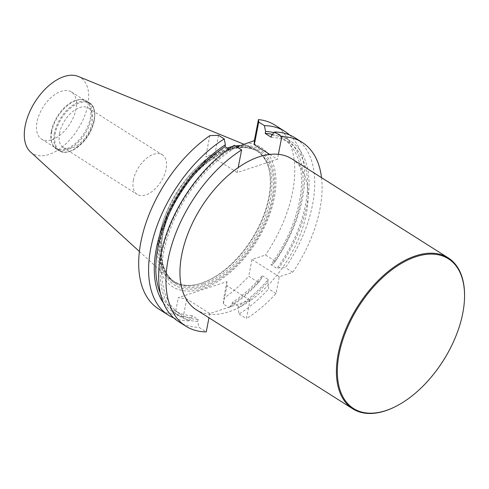 <?xml version="1.0" encoding="UTF-8"?>
<svg xmlns="http://www.w3.org/2000/svg" width="489" height="489" viewBox="0 0 489 489"><rect width="100%" height="100%" fill="white"/><g stroke="black" fill="none" stroke-linecap="round" stroke-linejoin="round"><path stroke-width="0.37" stroke-dasharray="2.44 1.83" d="M291.799 158.839A89.298 50.581 -57.7 0 1 303.675 224.543A89.298 50.581 -57.7 0 1 249.873 300.973L250.007 300.27L209.818 313.541L186.731 298.926L178.332 297.654L226.933 281.609L226.927 285.655L250.007 300.27M321.524 177.66A108.778 61.614 -57.7 0 1 292.777 272.287L279.286 276.743L276.022 293.516A108.778 61.614 -57.7 0 1 246.438 318.645L249.873 300.973A89.298 50.581 -57.7 0 1 209.677 314.244L208.986 317.789M51.779 139.75A27.916 15.813 122.3 0 0 73.686 116.596A27.916 15.813 122.3 0 0 71.425 91.944A27.916 15.813 122.3 0 0 51.602 97.079A27.916 15.813 122.3 0 0 37.011 121.963A27.916 15.813 122.3 0 0 41.553 139.114A27.916 15.813 122.3 0 0 51.779 139.75M51.388 131.064A27.916 15.813 -57.7 0 1 80.178 99.579A27.916 15.813 -57.7 0 1 85.801 101.046A27.916 15.813 -57.7 0 1 84.23 133.094A27.916 15.813 -57.7 0 1 55.935 148.222A27.916 15.813 -57.7 0 1 52.201 143.766A27.916 15.813 -57.7 0 1 51.388 131.064M228.357 148.815A77.299 43.784 122.3 0 0 167.531 212.856A77.299 43.784 122.3 0 0 173.729 281.261A77.299 43.784 122.3 0 0 196.633 284.476A77.299 43.784 122.3 0 0 202.049 283.009A77.299 43.784 122.3 0 0 269.133 169.976A77.299 43.784 122.3 0 0 256.438 150.649A77.299 43.784 122.3 0 0 229.488 148.467M227.128 148.039A77.971 44.163 122.3 0 0 167.77 209.335A77.971 44.163 122.3 0 0 169.176 278.706A77.971 44.163 122.3 0 0 195.808 284.647A77.971 44.163 122.3 0 0 201.272 283.168A77.971 44.163 122.3 0 0 268.938 169.157A77.971 44.163 122.3 0 0 252.177 147.623A77.971 44.163 122.3 0 0 240.674 145.551M235.411 145.991A77.971 44.163 122.3 0 0 232.257 146.584M30.44 151.902A44.89 25.428 122.3 0 0 48.918 154.469A44.89 25.428 122.3 0 0 84.933 115.215A44.89 25.428 122.3 0 0 78.228 76.431M51.724 131.614A28.417 16.094 122.3 0 0 52.549 144.542A28.417 16.094 122.3 0 0 56.351 149.078A28.417 16.094 122.3 0 0 85.153 133.68A28.417 16.094 122.3 0 0 86.761 101.058A28.417 16.094 122.3 0 0 81.033 99.567A28.417 16.094 122.3 0 0 51.724 131.614M133.399 179.989A23.441 13.276 122.3 0 0 137.213 194.39A23.441 13.276 122.3 0 0 153.858 190.08A23.441 13.276 122.3 0 0 166.107 169.188A23.441 13.276 122.3 0 0 162.293 154.781A23.441 13.276 122.3 0 0 145.649 159.09A23.441 13.276 122.3 0 0 133.399 179.989M59.536 133.216A23.441 13.276 122.3 0 0 63.35 147.617A23.441 13.276 122.3 0 0 79.988 143.308A23.441 13.276 122.3 0 0 92.244 122.415A23.441 13.276 122.3 0 0 88.43 108.008A23.441 13.276 122.3 0 0 71.785 112.317A23.441 13.276 122.3 0 0 59.536 133.216M94.23 120.667A27.916 15.813 122.3 0 0 79.462 102.879A27.916 15.813 122.3 0 0 55.275 133.528A27.916 15.813 122.3 0 0 70.043 151.315A27.916 15.813 122.3 0 0 94.23 120.667M236.792 146.865L220.936 152.097A79.988 45.306 122.3 0 0 163.161 270.79A79.988 45.306 122.3 0 0 256.462 239.989A79.988 45.306 122.3 0 0 240.068 145.783M220.936 152.097L213.033 154.261A82.488 46.724 122.3 0 0 161.908 274.219A82.488 46.724 122.3 0 0 255.344 243.375A82.488 46.724 122.3 0 0 247.043 143.032M258.638 282.508L261.768 278.162L262.245 275.717A101.578 57.531 -57.7 0 1 232.348 302.428L231.975 304.366L229.054 307.636A108.778 61.614 -57.7 0 0 258.638 282.508L248.742 276.242A108.778 61.614 -57.7 0 1 223.675 298.382L223.357 304.03L229.054 307.636M261.768 278.162A103.717 58.747 -57.7 0 1 231.975 304.366M262.245 275.717L268.229 279.506A101.578 57.531 -57.7 0 1 238.332 306.218L232.348 302.428M268.229 279.506L267.752 281.951A103.717 58.747 -57.7 0 1 237.96 308.156L238.332 306.218M267.752 281.951L268.693 288.877A108.778 61.614 122.3 0 1 239.103 313.999L237.96 308.156M239.103 313.999L246.438 318.645M276.022 293.516L268.693 288.877M272.379 134.365A101.578 57.531 -57.7 0 1 283.021 138.742A101.578 57.531 -57.7 0 1 270.93 264.714L276.915 268.504L278.877 267.856L285.442 267.648A108.778 61.614 122.3 0 0 294.891 137.739M271.187 137.22A101.578 57.531 -57.7 0 1 289.005 142.531A101.578 57.531 -57.7 0 1 276.915 268.504M271.56 135.282A103.717 58.747 -57.7 0 1 278.877 267.856M292.777 272.287L285.442 267.648M289.592 134.988A108.778 61.614 -57.7 0 1 275.393 261.285L265.496 255.013L252.006 259.47L248.742 276.242M274.94 125.105A108.778 61.614 -57.7 0 1 265.496 255.013M273.944 132.611A103.717 58.747 -57.7 0 1 272.893 264.066L270.93 264.714M275.393 261.285L272.893 264.066M223.357 304.03L226.927 285.655M186.731 298.926L183.161 317.294L188.864 320.906L191.78 317.636L192.159 315.698L198.143 319.488L197.764 321.426L198.913 327.269L206.242 331.915M209.818 313.541L209.677 314.244A89.298 50.581 -57.7 0 1 196.254 309.726M178.503 321.542A108.778 61.614 122.3 0 0 198.913 327.269M197.764 321.426A103.717 58.747 -57.7 0 1 162.299 252.245A103.717 58.747 -57.7 0 1 231.37 148.552L234.286 145.276M198.143 319.488A101.578 57.531 -57.7 0 1 180.319 314.17A101.578 57.531 -57.7 0 1 167.379 237.575A101.578 57.531 -57.7 0 1 230.991 150.484L231.37 148.552M228.687 149.029L230.991 150.484M192.159 315.698A101.578 57.531 -57.7 0 1 174.335 310.381A101.578 57.531 -57.7 0 1 160.416 293.388M191.78 317.636A103.717 58.747 -57.7 0 1 163.32 302.691M188.864 320.906A108.778 61.614 -57.7 0 1 173.748 317.929M158.558 308.907A108.778 61.614 122.3 0 0 175.068 314.427L178.332 297.654M183.161 317.294L175.068 314.427M226.933 281.609L223.675 298.382M279.286 276.743L252.006 259.47M269.726 154.414L277.416 159.286L237.22 172.55L238.186 167.593M278.375 154.322L277.416 159.286M237.22 172.55L214.139 157.935L205.735 156.669L213.033 154.261M218.534 135.306L214.139 157.935M209.824 135.636L205.735 156.669M464.55 297.141A89.298 50.581 -57.7 0 1 395.149 406.75M203.406 283.871A77.299 43.784 -57.7 0 1 175.086 282.116A77.299 43.784 -57.7 0 1 179.445 193.387A77.299 43.784 -57.7 0 1 257.789 151.504A77.299 43.784 -57.7 0 1 264.054 219.757A77.299 43.784 -57.7 0 1 203.406 283.871M54.365 133.289A28.417 16.094 122.3 0 0 58.992 150.753A28.417 16.094 122.3 0 0 87.794 135.355A28.417 16.094 122.3 0 0 89.401 102.733A28.417 16.094 122.3 0 0 69.218 107.959A28.417 16.094 122.3 0 0 54.365 133.289M203.992 285.332A78.417 44.413 122.3 0 0 271.206 167.648A78.417 44.413 122.3 0 0 176.45 198.931A78.417 44.413 122.3 0 0 203.992 285.332M41.553 139.114L55.935 148.222M71.425 91.944L85.801 101.046M269.133 169.976L268.938 169.157M196.633 284.476L195.808 284.647M173.729 281.261L175.086 282.116C160.05 273.223 156.755 245.912 168.008 217.183C176.468 195.783 189.029 178.027 205.704 163.907C226.401 147.733 243.76 143.601 257.789 151.504L256.438 150.649M139.389 251.48L169.176 278.706M243.98 144.267L252.177 147.623M52.201 143.766L52.549 144.542M80.178 99.579L81.033 99.567M56.351 149.078L58.992 150.753C62.83 153.02 67.427 152.855 72.788 150.251L82.286 143.045C94.915 130.416 99.23 108.265 89.401 102.733L86.761 101.058M63.35 147.617L137.213 194.39M88.43 108.008L162.293 154.781M289.005 142.531L283.021 138.742M180.319 314.17L174.335 310.381"/><path stroke-width="0.73" d="M281.811 136.651A108.778 61.614 -57.7 0 1 302.22 142.378L294.891 137.739A108.778 61.614 122.3 0 0 274.482 132.012L281.811 136.651L278.375 154.322A89.298 50.581 -57.7 0 1 291.799 158.839L448.254 257.905A89.298 50.581 -57.7 0 1 464.55 297.141L464.538 297.709A88.631 50.202 -57.7 0 1 395.656 406.493A88.631 50.202 -57.7 0 1 338.144 359.904A88.631 50.202 -57.7 0 1 415.888 256.756A88.631 50.202 -57.7 0 1 464.538 297.709M302.22 142.378A108.778 61.614 -57.7 0 1 321.524 177.66M229.488 148.467A77.299 43.784 122.3 0 0 228.357 148.815M240.674 145.551A77.971 44.163 122.3 0 0 235.411 145.991M232.257 146.584A77.971 44.163 122.3 0 0 227.128 148.039M243.98 144.267L78.228 76.431A44.89 25.428 122.3 0 0 35.006 101.926A44.89 25.428 122.3 0 0 30.44 151.902L139.389 251.48M254.341 140.624L258.424 119.591L258.73 122.036L254.329 144.665L254.341 140.624L236.792 146.865M274.482 132.012L271.56 135.282L271.187 137.22L265.203 133.43A101.578 57.531 -57.7 0 1 272.379 134.365M258.73 122.036L264.427 125.642A108.778 61.614 -57.7 0 1 284.836 131.376A108.778 61.614 -57.7 0 1 289.592 134.988M258.424 119.591A108.778 61.614 -57.7 0 1 274.94 125.105L284.836 131.376M265.203 133.43L265.576 131.492L264.427 125.642M265.576 131.492A103.717 58.747 -57.7 0 1 273.944 132.611M208.986 317.789L206.242 331.915A108.778 61.614 122.3 0 1 185.838 326.181A108.778 61.614 122.3 0 1 172.269 243.21A108.778 61.614 122.3 0 1 241.621 149.921L234.286 145.276A108.778 61.614 122.3 0 0 164.94 238.571A108.778 61.614 122.3 0 0 178.503 321.542L185.838 326.181M160.416 293.388A101.578 57.531 -57.7 0 1 225.007 146.694L228.687 149.029M163.32 302.691A103.717 58.747 -57.7 0 1 225.386 144.762L225.007 146.694M173.748 317.929A108.778 61.614 -57.7 0 1 168.454 315.179A108.778 61.614 -57.7 0 1 154.885 232.202A108.778 61.614 -57.7 0 1 224.237 138.913L225.386 144.762M224.237 138.913L218.534 135.306L209.824 135.636A108.778 61.614 122.3 0 0 144.127 228.748A108.778 61.614 122.3 0 0 158.558 308.907L168.454 315.179M254.329 144.665L269.726 154.414M395.656 406.493L395.149 406.75A89.298 50.581 -57.7 0 1 352.71 408.792L196.254 309.726A89.298 50.581 -57.7 0 1 184.384 244.023A89.298 50.581 -57.7 0 1 238.186 167.593L241.621 149.921M238.186 167.593A89.298 50.581 -57.7 0 1 259.084 156.816A89.298 50.581 -57.7 0 1 278.375 154.322M352.71 408.792A89.298 50.581 -57.7 0 1 345.472 329.953A89.298 50.581 -57.7 0 1 415.54 255.881A89.298 50.581 -57.7 0 1 448.254 257.905"/></g></svg>
